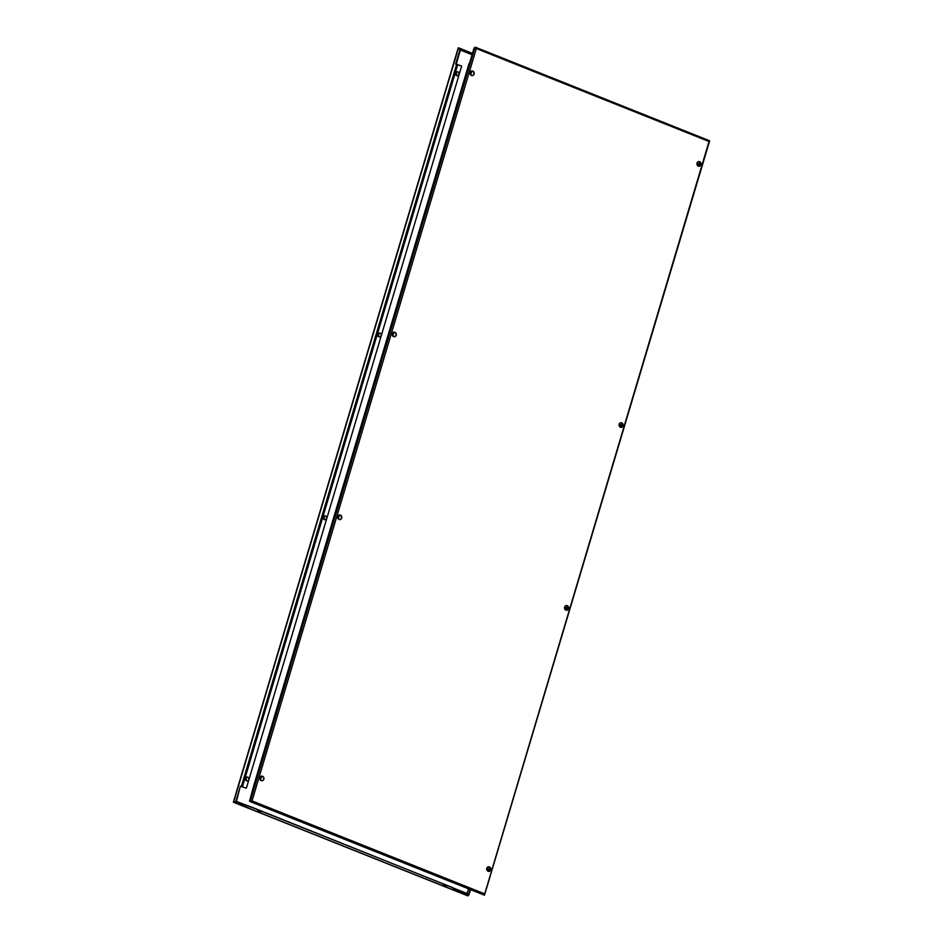 <?xml version="1.0" encoding="UTF-8"?>
<svg xmlns="http://www.w3.org/2000/svg" width="943" height="943" viewBox="0 0 943 943"><rect width="100%" height="100%" fill="white"/><g stroke="black" fill="none" stroke-linecap="round" stroke-linejoin="round"><path stroke-width="1.41" d="M250.284 801.597L249.53 801.232L253.667 785.92L474.046 48.093L475.296 47.174L709.607 140.778M475.083 47.185L250.19 801.597L484.49 895.202L709.643 140.849M484.36 895.119L709.219 140.825L708.841 141.426L709.219 140.825L708.841 141.426L476.333 48.541L475.024 47.268M261.848 780.839A2.405 2.098 87.9 0 0 261.671 776.054M259.903 777.657A2.405 2.098 -92.1 0 1 263.875 779.236A2.405 2.098 -92.1 0 1 259.903 777.657M260.174 779.802A2.027 1.78 87.9 0 0 260.079 777.221M260.185 777.032A2.027 1.78 -92.1 0 1 260.292 779.979M394.209 336.828A2.405 2.098 87.9 0 0 394.033 332.042M392.276 333.645A2.405 2.098 -92.1 0 1 396.249 335.225A2.405 2.098 -92.1 0 1 392.276 333.645M392.547 335.791A2.027 1.78 87.9 0 0 392.441 333.209M392.547 333.02A2.027 1.78 -92.1 0 1 392.653 335.967M339.716 519.664A2.405 2.098 87.9 0 0 339.527 514.878M337.771 516.469A2.405 2.098 -92.1 0 1 341.743 518.061A2.405 2.098 -92.1 0 1 337.771 516.469M338.042 518.626A2.027 1.78 87.9 0 0 337.948 516.033M338.042 515.856A2.027 1.78 -92.1 0 1 338.148 518.791M472.078 75.652A2.405 2.098 87.9 0 0 471.901 70.866M470.133 72.458A2.405 2.098 -92.1 0 1 474.105 74.049A2.405 2.098 -92.1 0 1 470.133 72.458M470.404 74.615A2.027 1.78 87.9 0 0 470.309 72.022M470.404 71.845A2.027 1.78 -92.1 0 1 470.522 74.78M488.722 871.473A2.405 2.098 87.9 0 0 488.533 866.7M486.777 868.291A2.405 2.098 -92.1 0 1 490.749 869.87A2.405 2.098 -92.1 0 1 486.777 868.291M487.048 870.448A2.027 1.78 87.9 0 0 486.953 867.855M487.048 867.678A2.027 1.78 -92.1 0 1 487.166 870.613M621.083 427.462A2.405 2.098 87.9 0 0 620.907 422.688M619.138 424.279A2.405 2.098 -92.1 0 1 623.111 425.859A2.405 2.098 -92.1 0 1 619.138 424.279M619.41 426.436A2.027 1.78 87.9 0 0 619.315 423.843M619.421 423.666A2.027 1.78 -92.1 0 1 619.527 426.601M566.578 610.298A2.405 2.098 87.9 0 0 566.401 605.512M564.633 607.103A2.405 2.098 -92.1 0 1 568.605 608.695A2.405 2.098 -92.1 0 1 564.633 607.103M564.904 609.261A2.027 1.78 87.9 0 0 564.81 606.667M564.916 606.49A2.027 1.78 -92.1 0 1 565.022 609.426M698.94 166.286A2.405 2.098 87.9 0 0 698.763 161.501M697.007 163.092A2.405 2.098 -92.1 0 1 700.979 164.683A2.405 2.098 -92.1 0 1 697.007 163.092M697.278 165.249A2.027 1.78 87.9 0 0 697.172 162.656M697.278 162.479A2.027 1.78 -92.1 0 1 697.384 165.414M699.741 161.807L698.433 166.192M621.873 422.994L620.565 427.379M567.368 605.819L566.071 610.204M489.511 867.006L488.203 871.391M488.981 871.426L490.124 867.607M566.849 610.251L567.992 606.42M621.354 427.415L622.486 423.596M699.211 166.239L700.354 162.408M471.96 70.866L470.722 75.027M394.091 332.054L392.854 336.203M339.598 514.878L338.36 519.039M261.73 776.065L260.492 780.215M700.26 162.29L699.081 166.263M622.404 423.466L621.213 427.45M567.898 606.302L566.708 610.274M490.042 867.477L488.851 871.462M484.478 895.19L250.19 801.597M484.549 893.799L252.04 800.902L250.166 801.562M467.41 895.602L233.616 802.21L458.522 47.81L472.29 53.999M233.781 802.175L234.159 801.574L233.781 802.175M233.357 802.151L458.204 47.952L472.467 53.386L458.51 47.798M245.875 777.562A2.405 2.098 -92.1 0 1 245.982 780.521M245.828 780.344A2.405 2.098 87.9 0 0 245.722 777.751M245.463 778.329A2.027 1.78 -92.1 0 1 248.822 779.672A2.027 1.78 -92.1 0 1 245.463 778.329M247.09 781.028A2.027 1.78 87.9 0 0 246.936 776.973M378.237 333.551A2.405 2.098 -92.1 0 1 378.343 336.51M378.19 336.333A2.405 2.098 87.9 0 0 378.096 333.739M377.825 334.317A2.027 1.78 -92.1 0 1 381.184 335.661A2.027 1.78 -92.1 0 1 377.825 334.317M379.451 337.016A2.027 1.78 87.9 0 0 379.31 332.962M323.732 516.375A2.405 2.098 -92.1 0 1 323.85 519.345M323.685 519.157A2.405 2.098 87.9 0 0 323.59 516.564M323.319 517.141A2.027 1.78 -92.1 0 1 326.679 518.485A2.027 1.78 -92.1 0 1 323.319 517.141M324.958 519.841A2.027 1.78 87.9 0 0 324.805 515.797M456.106 72.363A2.405 2.098 -92.1 0 1 456.212 75.334M456.047 75.145A2.405 2.098 87.9 0 0 455.952 72.552M455.681 73.13A2.027 1.78 -92.1 0 1 459.052 74.473A2.027 1.78 -92.1 0 1 455.681 73.13M457.32 75.829A2.027 1.78 87.9 0 0 457.166 71.786M446.44 886.172L443.139 885.159L445.414 885.088L446.44 886.172M444.271 884.84L446.275 885.442M258.076 811.593L257.663 810.756L260.963 811.758L258.076 811.593L258.358 810.638M258.559 810.65L260.563 811.251M470.027 889.414L468.624 894.141L253.773 807.962L239.546 802.646L235.762 801.75L233.628 802.21M251.746 807.491L236.434 801.373L240.371 786.262L235.762 801.75M467.917 895.815L468.954 894.907L453.241 888.612L452.758 887.681L253.785 808.186L239.369 803.188M468.954 894.907L470.533 889.614M453.241 888.612L465.37 893.457M456.212 64.136L460.608 49.378L472.278 54.034M460.408 50.073L472.066 54.729M460.278 48.6L455.669 64.089L461.669 66.01L246.371 788.195L240.371 786.262M472.443 53.468L463.744 50.592M240.878 786.462L246.371 788.195M468.447 888.789L467.044 893.504M458.451 49.201L458.64 47.881M253.702 785.896L468.989 63.711M252.04 800.902L476.333 48.541M444.707 885.017L444.401 886.031M444.07 884.84L443.788 885.783M258.995 810.815L258.688 811.829M242.481 786.639L457.768 64.454M241.384 786.356L456.671 64.171M467.704 895.826L233.392 802.222"/></g></svg>
